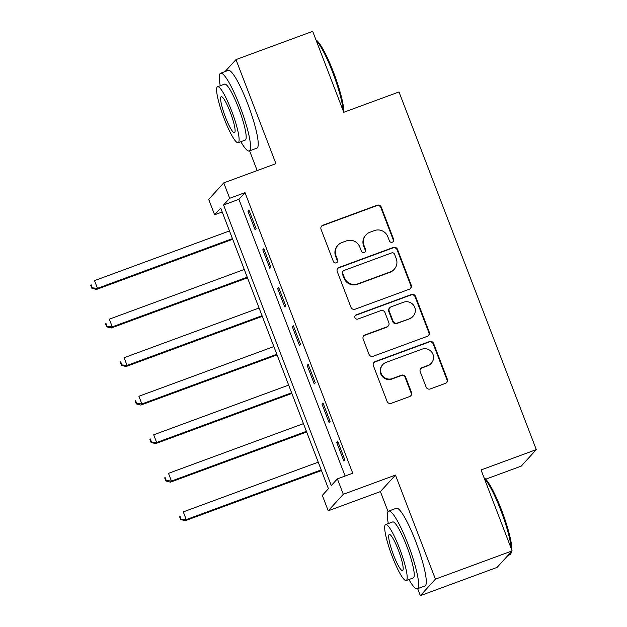 <?xml version="1.0" encoding="UTF-8"?>
<svg xmlns="http://www.w3.org/2000/svg" width="627" height="627" viewBox="0 0 627 627"><rect width="100%" height="100%" fill="white"/><g stroke="black" fill="none" stroke-linecap="round" stroke-linejoin="round"><path stroke-width="0.94" d="M392.33 242.21A2.281 2.242 42.4 0 0 393.631 239.318L381.287 207.161A3.253 3.198 42.4 0 0 377.109 205.241L322.897 225.211A3.253 3.198 42.4 0 0 321.048 229.341L333.384 261.498A2.281 2.242 42.4 0 0 337.177 262.258A2.281 2.242 42.4 0 0 337.608 259.946L336.009 255.785A10.408 10.236 42.4 0 1 341.927 242.547L346.449 240.886A10.408 10.236 42.4 0 1 359.804 247.022L361.403 251.184A2.281 2.242 42.4 0 0 365.188 251.944A2.281 2.242 42.4 0 0 365.619 249.632L364.021 245.47A10.408 10.236 42.4 0 1 369.938 232.233L374.46 230.571A10.408 10.236 42.4 0 1 387.815 236.708L389.414 240.87A2.281 2.242 42.4 0 0 392.33 242.21M392.98 241.834A2.281 2.242 42.4 0 0 393.223 239.757L380.879 207.608A3.253 3.198 42.4 0 0 376.702 205.687L322.49 225.649A3.253 3.198 42.4 0 0 321.463 226.276M336.958 262.47A2.281 2.242 42.4 0 0 337.201 260.393L335.602 256.231L336.009 255.785M364.969 252.148A2.281 2.242 42.4 0 0 365.212 250.079L363.613 245.917L364.021 245.47M426.094 387.031A3.253 3.198 42.4 0 0 430.271 388.952L445.483 383.348A3.253 3.198 42.4 0 0 447.333 379.217L433.625 343.502A3.253 3.198 42.4 0 0 429.448 341.582L375.228 361.552A3.253 3.198 42.4 0 0 373.378 365.69L387.086 401.398A3.253 3.198 42.4 0 0 391.264 403.318L409.635 396.554A3.253 3.198 42.4 0 0 411.484 392.416L405.622 377.133A3.253 3.198 42.4 0 0 401.445 375.212L392.337 378.567A8.7 8.559 42.4 0 1 382.799 364.608A8.7 8.559 42.4 0 1 386.122 362.375L421.814 349.231A8.7 8.559 42.4 0 1 431.345 363.198A8.7 8.559 42.4 0 1 428.029 365.423L422.081 367.618A3.253 3.198 42.4 0 0 420.231 371.748L426.094 387.031M337.381 478.879L343.298 494.295L328.234 510.801L322.317 495.385L328.423 488.692L220.72 208.109L214.606 214.795L208.689 199.378L223.761 182.88L229.678 198.297L223.565 204.982L331.275 485.572L337.381 478.879L352.727 473.228L245.016 192.646L229.678 198.297M223.761 182.88L275.927 163.663L235.979 59.604L312.693 31.35L343.761 112.288L398.999 91.95L536.297 449.614L481.058 469.952L512.126 550.89L435.412 579.144L395.465 475.086L343.298 494.295M409.353 289.227A3.253 3.198 42.4 0 0 411.202 285.089L397.494 249.381A3.253 3.198 42.4 0 0 393.317 247.461L339.097 267.423A3.253 3.198 42.4 0 0 337.248 271.562L350.955 307.277A3.253 3.198 42.4 0 0 355.133 309.189L409.353 289.227M415.56 296.438L429.268 332.153A3.253 3.198 42.4 0 1 427.418 336.291L373.198 356.254A3.253 3.198 42.4 0 1 369.021 354.341L363.158 339.05A3.253 3.198 42.4 0 1 365.008 334.92L386.992 326.824A3.253 3.198 42.4 0 0 388.85 322.686L384.954 312.544A3.253 3.198 42.4 0 0 380.777 310.631L357.892 319.057A2.281 2.242 42.4 0 1 355.391 315.405A2.281 2.242 42.4 0 1 356.261 314.825L411.383 294.525A3.253 3.198 42.4 0 1 415.56 296.438L415.152 296.885L428.86 332.6L429.268 332.153M512.126 550.89L497.062 567.396L420.349 595.65L435.412 579.144M235.979 59.604L225.03 71.596M245.016 192.646L238.911 199.331L345.124 476.026M247.986 211.291L255.087 229.795L256.106 228.675L249.005 210.178L247.986 211.291L249.248 210.829M262.776 249.836L269.876 268.332L270.895 267.22L263.795 248.723L262.776 249.836L264.045 249.366M277.573 288.381L284.674 306.877L285.693 305.764L278.592 287.26L277.573 288.381L278.843 287.911M292.37 326.918L299.471 345.422L300.49 344.301L293.389 325.805L292.37 326.918L293.632 326.455M307.159 365.463L314.268 383.959L315.279 382.846L308.178 364.342L307.159 365.463L308.429 364.992M321.957 404L329.057 422.504L330.076 421.391L322.976 402.887L321.957 404L323.226 403.537M336.754 442.544L343.855 461.041L344.874 459.928L337.773 441.432L336.754 442.544L338.024 442.074M485.713 479.2L521.225 466.12L536.297 449.614M395.465 475.086L380.401 491.584L388.066 511.554M417.668 588.675L420.349 595.65M380.401 491.584L328.234 510.801M222.209 211.997L214.606 214.795M249.601 150.841L257.172 170.568M238.911 199.331L223.565 204.982M365.972 234.906L365.565 235.344A10.408 10.236 42.4 0 0 363.613 245.917M337.961 245.22L337.553 245.666A10.408 10.236 42.4 0 0 335.602 256.231M410.379 288.608A3.253 3.198 42.4 0 0 410.795 285.536L397.087 249.82A3.253 3.198 42.4 0 0 392.91 247.908L338.69 267.87A3.253 3.198 42.4 0 0 337.663 268.489M394.555 254.256A2.281 2.242 42.4 0 0 391.632 252.916L344.043 270.441A2.281 2.242 42.4 0 0 342.742 273.341L344.427 277.73A10.408 10.236 42.4 0 0 357.79 283.866L390.315 271.883A10.408 10.236 42.4 0 0 396.24 258.645L394.555 254.256M343.173 271.029L342.765 271.475A2.281 2.242 42.4 0 0 342.334 273.787L342.742 273.341M394.289 269.218L393.881 269.665A10.408 10.236 42.4 0 1 389.908 272.33L357.382 284.305A10.408 10.236 42.4 0 1 344.019 278.176L342.334 273.787M428.445 335.664A3.253 3.198 42.4 0 0 428.86 332.6M388.238 325.985L387.831 326.432A3.253 3.198 42.4 0 1 386.593 327.27L364.6 335.367A3.253 3.198 42.4 0 0 363.574 335.986M415.152 296.885A3.253 3.198 42.4 0 0 410.975 294.972L355.854 315.271A2.281 2.242 42.4 0 0 355.203 315.64M409.815 318.414A8.7 8.559 42.4 0 0 413.812 305.545A8.7 8.559 42.4 0 0 403.6 302.23L391.021 306.854A3.253 3.198 42.4 0 0 389.171 310.992L393.066 321.134A3.253 3.198 42.4 0 0 397.236 323.046L409.407 318.861A8.7 8.559 42.4 0 0 412.723 316.635L413.13 316.188M389.782 307.692L389.375 308.139A3.253 3.198 42.4 0 0 388.764 311.439L389.171 310.992M409.407 318.861L396.828 323.493A3.253 3.198 42.4 0 1 392.659 321.58L388.764 311.439M431.345 363.198L430.937 363.644A8.7 8.559 42.4 0 1 427.622 365.87L421.673 368.065A3.253 3.198 42.4 0 0 420.646 368.684M382.799 364.608L382.392 365.055A8.7 8.559 42.4 0 0 391.93 379.014L392.337 378.567M410.661 395.927A3.253 3.198 42.4 0 0 411.077 392.863L405.214 377.579A3.253 3.198 42.4 0 0 401.037 375.659L391.93 379.014M446.51 382.729A3.253 3.198 42.4 0 0 446.926 379.664L433.218 343.949A3.253 3.198 42.4 0 0 429.04 342.028L374.821 361.998A3.253 3.198 42.4 0 0 373.802 362.618M229.482 230.932L94.52 280.63L97.483 288.342L96.464 289.455L232.688 239.287M92.294 287.832L91.111 284.744L90.703 285.191L91.887 288.279L92.294 287.832L97.483 288.342L232.437 238.636M90.703 285.191L91.111 284.744M96.464 289.455L91.887 288.279M244.271 269.469L109.317 319.174L112.272 326.879L111.253 327.999L247.485 277.832M107.092 326.369L105.908 323.289L105.501 323.736L106.684 326.816L107.092 326.369L112.272 326.879L247.234 277.181M105.501 323.736L105.908 323.289M111.253 327.999L106.684 326.816M259.069 308.014L124.107 357.711L127.069 365.423L126.051 366.536L262.274 316.369M121.889 364.914L120.705 361.834L120.298 362.273L121.481 365.361L121.889 364.914L127.069 365.423L262.023 315.718M120.298 362.273L120.705 361.834M126.051 366.536L121.481 365.361M273.866 346.559L138.904 396.256L141.867 403.96L140.848 405.081L277.071 354.913M136.686 403.459L135.495 400.371L135.095 400.818L136.278 403.898L136.686 403.459L141.867 403.96L276.82 354.263M135.095 400.818L135.495 400.371M140.848 405.081L136.278 403.898M288.655 385.096L153.701 434.801L156.656 442.505L155.645 443.618L291.868 393.45M151.475 441.996L150.292 438.916L149.884 439.362L151.068 442.443L151.475 441.996L156.656 442.505L291.618 392.808M149.884 439.362L150.292 438.916M155.645 443.618L151.068 442.443M316 39.971A40.434 6.568 69.8 0 1 333.486 72.191A40.434 6.568 69.8 0 1 343.761 112.288M343.165 110.744A41.429 6.725 -110.2 0 0 332.686 72.395A41.429 6.725 -110.2 0 0 316.235 40.583M240.846 141.702A41.429 6.725 -110.2 0 0 249.24 150.974A41.429 6.725 -110.2 0 0 240.008 106.519A41.429 6.725 -110.2 0 0 220.602 73.226A41.429 6.725 -110.2 0 0 220.234 85.727M249.24 150.974L256.905 148.144A41.429 6.725 -110.2 0 0 247.681 103.698A41.429 6.725 -110.2 0 0 228.275 70.396L220.602 73.226M217.553 86.706L224.615 84.112A29.83 4.844 69.8 0 1 238.589 108.087A29.83 4.844 69.8 0 1 245.228 140.087L238.174 142.69A29.83 4.844 -110.2 0 0 231.528 110.681A29.83 4.844 -110.2 0 0 217.553 86.706A29.83 4.844 -110.2 0 0 224.2 118.715A29.83 4.844 -110.2 0 0 238.174 142.69M225.501 117.288A19.225 3.119 -110.2 0 0 234.506 132.736A19.225 3.119 -110.2 0 0 230.227 112.108A19.225 3.119 -110.2 0 0 221.221 96.66A19.225 3.119 -110.2 0 0 225.501 117.288M484.068 477.805A40.434 6.568 69.8 0 1 501.553 510.025A40.434 6.568 69.8 0 1 511.836 550.13M511.24 548.578A41.429 6.725 -110.2 0 0 500.754 510.229A41.429 6.725 -110.2 0 0 484.303 478.417M408.922 579.536A41.429 6.725 -110.2 0 0 417.308 588.808A41.429 6.725 -110.2 0 0 408.083 544.361A41.429 6.725 -110.2 0 0 388.677 511.06A41.429 6.725 -110.2 0 0 388.301 523.561M417.308 588.808L424.981 585.979A41.429 6.725 -110.2 0 0 415.748 541.532A41.429 6.725 -110.2 0 0 396.35 508.238L388.677 511.06M385.629 524.54L392.682 521.946A29.83 4.844 69.8 0 1 406.657 545.921A29.83 4.844 69.8 0 1 413.295 577.922L406.241 580.524A29.83 4.844 -110.2 0 0 399.595 548.515A29.83 4.844 -110.2 0 0 385.629 524.54A29.83 4.844 -110.2 0 0 392.267 556.549A29.83 4.844 -110.2 0 0 406.241 580.524M393.568 555.122A19.225 3.119 -110.2 0 0 402.573 570.57A19.225 3.119 -110.2 0 0 398.294 549.95A19.225 3.119 -110.2 0 0 389.289 534.494A19.225 3.119 -110.2 0 0 393.568 555.122M508.011 555.404L509.978 554.676A41.429 6.725 -110.2 0 0 510.825 553.766A41.429 6.725 -110.2 0 0 511.248 551.854M511.703 551.352A40.434 6.568 69.8 0 1 511.381 552.52L510.825 553.766M303.452 423.64L168.498 473.338L171.453 481.05L170.434 482.163L306.658 431.995M166.273 480.541L165.089 477.453L164.682 477.899L165.865 480.987L166.273 480.541L171.453 481.05L306.415 431.345M164.682 477.899L165.089 477.453M170.434 482.163L165.865 480.987M318.25 462.177L183.288 511.883L186.25 519.587L185.231 520.708L321.455 470.54M181.07 519.078L179.886 515.997L179.479 516.444L180.662 519.524L181.07 519.078L186.25 519.587L321.204 469.889M179.479 516.444L179.886 515.997M185.231 520.708L180.662 519.524M393.223 239.757L393.631 239.318M337.201 260.393L337.608 259.946M365.212 250.079L365.619 249.632M322.49 225.649L322.897 225.211M376.702 205.687L377.109 205.241M380.879 207.608L381.287 207.161M338.69 267.87L339.097 267.423M392.91 247.908L393.317 247.461M397.087 249.82L397.494 249.381M410.795 285.536L411.202 285.089M344.019 278.176L344.427 277.73M357.382 284.305L357.79 283.866M389.908 272.33L390.315 271.883M364.6 335.367L365.008 334.92M386.593 327.27L386.992 326.824M355.854 315.271L356.261 314.825M410.975 294.972L411.383 294.525M392.659 321.58L393.066 321.134M396.828 323.493L397.236 323.046M421.673 368.065L422.081 367.618M427.622 365.87L428.029 365.423M401.037 375.659L401.445 375.212M405.214 377.579L405.622 377.133M411.077 392.863L411.484 392.416M374.821 361.998L375.228 361.552M429.04 342.028L429.448 341.582M433.218 343.949L433.625 343.502M446.926 379.664L447.333 379.217"/></g></svg>
